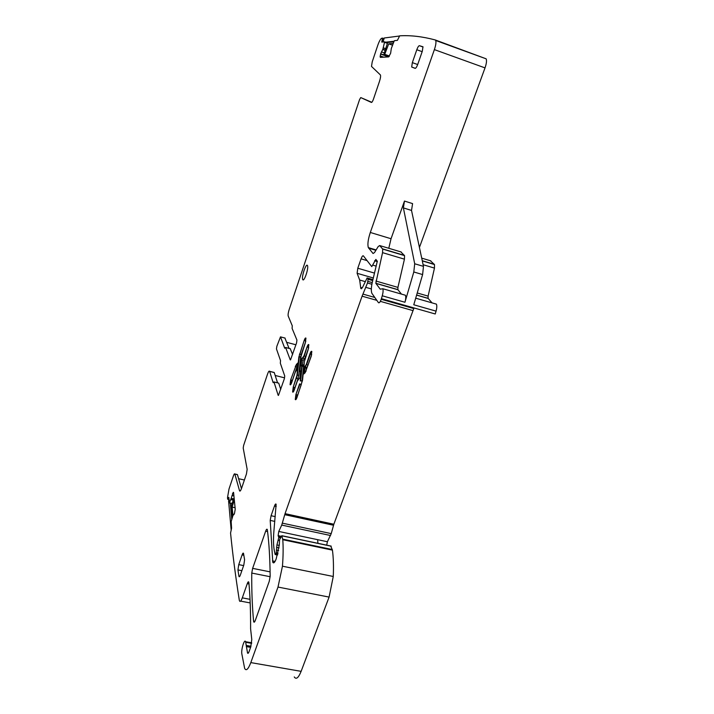 <?xml version="1.0" encoding="UTF-8"?>
<svg xmlns="http://www.w3.org/2000/svg" width="714" height="714" viewBox="0 0 714 714"><rect width="100%" height="100%" fill="white"/><g stroke="black" fill="none" stroke-linecap="round" stroke-linejoin="round"><path stroke-width="1.07" d="M371.815 102.298L360.757 97.577L359.597 99.505L289.152 309.617C288.215 312.643 287.903 314.794 288.215 316.079L292.285 325.843L292.088 328.36L296.944 340.105L296.56 342.907L290.518 359.918M289.072 348.396L284.895 338.025M292.615 354.501L290.223 348.7M284.734 348.245L285.609 347.486L290.241 359.847M284.725 348.236L280.495 336.856L276.845 346.317L276.461 348.923L280.54 360.624L280.316 363.185L284.743 375.983L284.333 378.804L278.451 395.422M280.736 389.371L278.719 383.159L273.962 381.936L278.183 395.351M278.54 383.088L273.971 381.963L273.301 382.659M277.559 382.838L274.247 372.583L269.642 371.405L273.132 382.615M269.642 371.405L269.606 371.307C269.133 370.637 268.428 371.61 267.5 374.216L243.635 445.393L243.206 448.035L247.16 469.33L246.428 473.998L241.609 488.206C240.707 490.696 240.029 491.58 239.574 490.848L240.207 490.982M241.448 488.662L237.441 474.667L234.861 474.087L239.574 490.848M234.861 474.087L234.826 473.98C234.504 473.489 234.031 474.132 233.389 475.935L229.007 489.019L227.507 497.604L227.641 499.229L228.81 497.337L229.489 502.852L233.317 492.33M250.971 646.259L246.223 645.411L247.553 653.033C247.936 653.729 248.445 653.248 249.088 651.57L250.73 646.982L251.783 639.521L250.605 628.856C250.668 611.184 250.096 595.797 248.883 582.713L248.749 582.053C248.392 581.446 247.91 581.964 247.285 583.624L242.305 597.85C241.1 601.063 240.163 602.081 239.493 600.902L239.279 600.037C235.584 576.617 232.675 554.287 230.56 533.028L231.577 528.217L231.166 521.604L232.987 515.437L234.46 513.518L235.227 509.189L233.558 492.401M246.223 645.411L245.598 641.716C244.429 638.396 240.939 649.847 241.859 654.006L244.652 668.411C246.169 671.231 248.222 669.295 250.81 662.601L278.005 587.06L282.449 566.202C283.235 556.01 283.342 547.183 282.78 539.722L281.86 535.714L279.576 539.739L279.308 544.907L276.211 558.812C274.765 562.561 273.614 563.703 272.775 562.239L270.213 520.408L271.079 515.722L274.471 506.039C275.176 504.173 275.729 503.575 276.131 504.236L274.042 529.44C273.185 538.677 273.328 546.049 274.488 551.565L275.167 554.537L276.238 552.761L276.934 544.916L278.772 537.526L278.13 535.643L278.763 531.448L281.727 525.085L285.047 513.652L362.087 296.176L367.496 282.994L368.094 279.281L367.121 277.933L362.355 287.778L360.811 288.51L359.669 280.022L357.107 273.292L357.785 268.232L361.079 258.843C361.998 256.433 362.766 255.442 363.381 255.871L371.762 266.625L375.85 259.405L377.313 261.199L372.333 282.137C371.182 287.278 371.021 290.991 371.851 293.284L378.465 302.674C379.339 303.263 380.321 301.933 381.41 298.684L382.258 295.792C383.132 292.579 383.32 290.223 382.811 288.742L380.232 289.188L375.814 283.271L382.543 252.649L382.704 249.097L379.687 245.562L378.197 246.544L374.511 252.56L373.056 253.506L368.335 247.597C367.398 244.411 368.058 239.368 370.316 232.469L434.38 49.614C435.826 45.277 436.272 42.233 435.718 40.484L435.174 39.93C422.456 36.548 410.612 35.173 399.67 35.825L397.421 40.341L394.449 40.68L394.083 41.251L391.317 48.481L390.612 53.345L388.612 56.897L380.553 54.041L380.312 57.37L388.612 56.897M380.553 54.041L382.856 49.221L384.632 41.858L381.776 42.064L382.534 38.145L381.713 38.235C380.553 38.815 379.241 41.162 377.786 45.268L372.226 61.841L371.503 66.429L380.455 74.988C380.803 76.166 380.473 78.317 379.464 81.432L373.484 99.067C372.663 101.326 371.976 102.45 371.405 102.441L360.757 97.577M295.284 366.425L297.568 363.131L296.89 369.673L295.23 372.271L291.687 382.606C290.973 384.525 290.428 385.203 290.054 384.641L290.696 379.83L295.65 366.514L290.696 379.83M302.736 279.549C303.959 282.557 308.876 268.232 307.502 265.626L307.448 265.519C306.163 262.707 301.335 276.889 302.7 279.477L302.736 279.549M299.585 383.864L295.926 394.467L295.275 399.501C295.676 400.108 296.248 399.421 296.988 397.448L302.531 380.303L304.414 361.507L308.189 349.539L308.832 344.71C308.412 344.121 307.823 344.853 307.047 346.915L303.977 355.858L301.379 359.41L300.701 366.014L301.692 365.425L302.111 366.425L301.772 365.443M300.264 380.874L301.736 366.336M239.761 576.341L239.003 576.555C239.324 577.108 239.779 576.591 240.368 575.002L243.795 565.122L244.599 559.749L243.492 553.305C243.162 552.752 242.706 553.279 242.117 554.885L238.744 564.622L237.941 569.915L241.859 570.691M238.904 576.171L237.941 569.915M251.756 573.065C251.578 589.916 252.185 605.936 253.586 621.135L253.756 621.903C254.139 622.599 254.666 622.081 255.317 620.368L269.249 581.33L270.16 576.26C269.972 558.214 269.044 542.783 267.375 529.975L267.25 529.449C266.866 528.806 266.34 529.377 265.662 531.171L252.631 568.362L251.756 573.065L270.151 576.716M417.69 64.537L412.335 62.636L411.692 67.027L415.137 68.357C415.896 68.312 416.762 66.982 417.752 64.358L422.322 51.203L422.974 46.776L419.386 45.696C418.627 45.794 417.77 47.142 416.797 49.739L422.161 51.667M412.335 62.636L416.797 49.739M299.951 371.512L300.603 370.896L299.925 377.608L297.336 381.044L294.293 389.889C293.561 391.834 293.008 392.522 292.615 391.941L293.258 387.015L296.953 375.296L298.845 357.045L304.209 340.355C304.958 338.329 305.538 337.597 305.949 338.168L305.306 342.89L301.04 356.304L299.916 371.548M310.001 353.707L306.279 364.488L304.53 367.183L303.852 373.957L305.146 372.762L311.179 356.429L311.831 351.493C311.393 350.877 310.786 351.618 310.001 353.707L311.759 351.377M419.43 247.455L485.02 67.892C486.484 63.635 486.868 60.619 486.154 58.825L435.272 39.957M432.068 302.888L428.097 298.336L428.105 296.114L434.469 268.098L434.487 264.555L430.363 260.726M381.41 298.684L435.228 313.981L436.058 311.134C436.923 307.966 437.039 305.637 436.388 304.128L434.79 303.673M326.7 545.157L327.405 541.739L331.234 533.626L333.849 524.237L414.013 307.948M317.623 539.668L317.926 543.309M294.266 676.934C296.149 679.79 298.443 677.925 301.129 671.347L329.092 597.082L333.268 576.475C333.706 566.354 333.429 557.572 332.429 550.128L330.752 546.112M295.917 344.782L286.76 342.363M275.185 375.466L284.6 377.867M273.641 372.333L274.247 372.583M238.601 478.71L244.384 480.004M236.986 474.462L237.441 474.667M388.791 248.285L391.04 238.735L404.472 201.062L412.585 203.606L411.523 210.443L423.473 266.376L422.617 274.569L413.772 304.78L436.058 311.134M422.617 274.569L413.799 271.972L404.954 302.263C405.82 299.068 405.98 296.729 405.409 295.23L403.937 294.811M401.438 294.088L397.93 289.741L375.876 283.387M400.813 251.881L404.543 255.612L404.436 259.164L397.921 287.394L397.93 289.741M384.052 38.654L382.508 38.101M301.379 359.41L303.111 360.445L302.397 365.506M304.53 367.183L306.297 368.254L306.003 371.325M413.799 271.972L414.7 263.769L403.392 207.899L404.472 201.062M389.398 56.004L384.712 54.344L388.719 43.84L393.244 43.367M392.513 45.196L388.719 43.84M389.228 56.281L384.712 54.344M393.869 41.787L387.684 42.474L383.909 54.398M399.421 36.021L384.266 37.994L382.999 42.001M384.596 42.322L394.083 41.242M234.308 499.711L232.139 507.101L235.084 507.734M232.514 516.793L231.452 505.226L234.13 497.863M234.567 513.223L233.862 514.714M232.139 507.101L232.925 515.597M229.033 499.63L228.587 500.853L231.184 530.288M230.292 503.031L231.773 519.426M285.618 347.504L290.393 348.753L285.609 347.486M285.127 338.097L280.504 336.874L285.118 338.079M239.52 490.688L240.332 490.866M228.962 498.89L228.069 498.693M228.882 497.979L228.373 497.863M232.112 503.424L229.489 502.852M233.291 500.166L231.041 499.684M233.317 500.095L231.077 499.604M233.665 499.131L231.425 498.64M233.755 498.881L231.488 498.381M233.933 495.918L232.005 495.498M233.746 493.999L232.478 493.722M233.728 493.785L232.55 493.526M233.612 492.624L233.094 492.508M250.016 599.332L242.305 597.85M248.999 583.954L247.285 583.624M251.685 642.948L245.661 641.868M251.649 643.234L245.786 642.181M248.526 652.81L247.437 652.623M246.303 646.581L250.605 647.348M301.129 671.347L250.81 662.601M329.092 597.082L278.005 587.06M333.268 576.475L282.449 566.202M332.429 550.128L282.78 539.722M332.305 549.53L282.69 539.132M331.225 546.21L281.896 535.821M275.06 561.4L272.462 560.874M274.81 521.399L270.213 520.408M275.265 516.624L271.079 515.722M276.238 506.422L274.471 506.039M277.773 554.242L275.854 553.85M278.076 553.145L276.238 552.761M278.656 550.548L276.684 550.137M279.085 547.888L276.55 547.361M279.299 545.407L276.934 544.916M279.299 540.489L278.433 540.311M280.45 537.874L278.772 537.526M280.932 536.839L278.496 536.33M281.137 536.41L278.237 535.795M327.405 541.739L278.763 531.448M330.528 535.509L281.727 525.085M331.234 533.626L282.405 523.166M333.527 525.254L284.725 514.678M333.849 524.237L285.047 513.652M412.87 310.572L380.348 301.353M376.805 300.344L362.087 296.176M413.736 308.528L381.222 299.291M374.725 297.443L362.926 294.088M371.334 288.929L365.934 287.385M371.887 284.261L367.496 282.994M372.217 282.619L367.933 281.378M372.708 280.54L368.049 279.192M372.922 279.611L367.121 277.933M362.293 287.867L360.65 287.394M365.175 281.602L359.669 280.022M373.306 277.978L357.107 273.292M374.448 273.078L357.785 268.232M367.076 260.61L361.079 258.843M376.18 266.117L372.967 265.18M377.394 261.601L374.582 260.771M404.954 302.263L382.258 295.792M397.921 287.394L375.912 281.039M404.436 259.164L382.543 252.649M404.392 255.389L382.57 248.874M401.268 252.015L379.687 245.562M375.894 250.302L368.656 248.151M391.04 238.735L370.316 232.469M485.02 67.892L434.38 49.614M381.963 57.281L380.098 56.62M383.73 57.174L380.151 55.906M388.907 56.709L380.633 53.782M384.373 52.934L381.419 51.89M385.185 50.364L382.74 49.498M385.274 50.087L382.856 49.221M385.685 48.775L383.266 47.918M385.721 48.659L383.293 47.802M387.407 43.331L384.596 42.331M384.632 41.858L387.55 42.902L384.614 41.831M383.275 41.135L381.981 40.671M383.632 40.002L382.338 39.538M296.355 364.318L297.524 363.631M291.955 381.811L292.294 380.616L291.053 379.919L290.455 384.828M297.39 364.854L296.721 364.408L295.65 366.514L296.89 367.201L292.294 380.616M302.932 357.892L301.745 359.499L301.129 365.613M303.111 360.445L304.226 359.365L303.298 357.991L303.977 355.858M307.047 346.915L304.342 355.956L305.619 356.652L304.226 359.365M308.778 344.603L307.422 347.013L308.698 347.691M295.801 399.653L296.301 394.556L297.577 395.297L301.246 384.694L299.96 383.962L295.926 394.467M301.246 384.694L302.156 380.705L300.639 380.973L302.111 366.425L303.611 366.148L303.013 364.675L302.656 365.024M243.849 555.242L242.117 554.885M243.635 565.604L238.744 564.622M254.898 621.376L253.586 621.135M270.097 571.86L252.631 568.362M267.58 531.582L265.662 531.171M423.045 47.017L419.386 45.696M293.258 387.015L296.283 378.224M293.035 392.129L293.632 387.104L294.891 387.827L294.498 389.282M296.953 375.296L296.649 378.322L297.916 379.027L298.809 375.118L297.319 375.385L299.55 353.966M298.845 357.045L300.683 356.857L298.809 375.118M304.209 340.355L299.916 354.055L301.165 354.742L300.683 356.857M305.806 341.087L304.575 340.453L305.895 338.07M305.208 366.541L304.28 373.565M306.279 364.488L305.583 366.639L306.297 368.254M306.654 364.586L310.376 353.805L311.688 354.519L307.957 365.3L306.654 364.586M428.177 298.452L416.601 295.123M428.105 296.114L417.226 292.972M434.469 268.098L423.125 264.724M434.326 264.323L422.269 260.726M430.863 260.878L421.715 258.138M423.473 266.376L414.7 263.769M411.523 210.443L403.392 207.899M297.238 366.362L296.89 367.201M308.68 347.772L305.619 356.652M297.577 395.297L297.149 396.993M302.156 380.705L303.611 366.148M301.692 365.425L303.013 364.675M294.891 387.827L297.916 379.027M305.726 341.444L301.165 354.742M306.529 368.04L307.957 365.3M269.606 371.307L274.212 372.485M234.826 473.98L237.405 474.56M229.024 499.523L227.784 499.256M232.059 503.557L229.408 502.977M250.177 602.928L240.618 601.117M251.667 643.118L245.723 642.056M248.258 653.158L247.553 653.033M251.631 643.35L245.848 642.305M251.703 642.814L245.598 641.716M331.18 546.103L281.86 535.714M274.23 562.534L272.775 562.239M277.532 555.028L275.452 554.599M281.039 536.607L278.406 536.053M281.191 536.285L278.13 535.643M372.69 280.611L368.094 279.281M361.57 288.733L360.811 288.51M405.409 295.23L382.811 288.742M397.859 289.616L375.814 283.271M404.543 255.612L382.704 249.097M376.126 249.927L368.335 247.597M486.154 58.825L435.718 40.484M384.043 38.69L382.534 38.145M290.527 384.775L290.054 384.641M239.52 576.653L239.003 576.555M254.452 622.028L253.756 621.903M415.387 68.339L411.692 67.027M292.615 391.941L293.115 392.084M436.388 304.128L415.7 298.184M428.097 298.336L416.628 295.025M434.487 264.555L422.313 260.913M302.906 364.997L302.459 365.434M303.521 279.709L302.7 279.477"/></g></svg>

